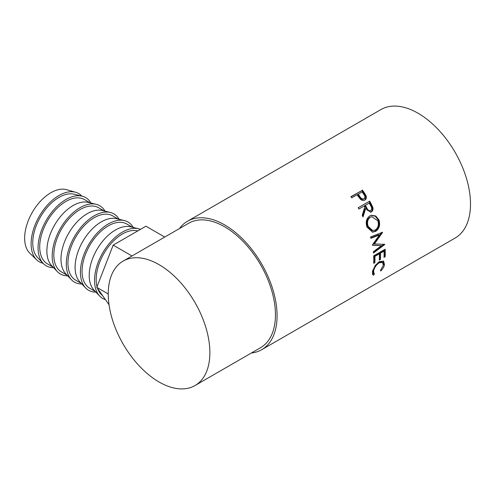 <?xml version="1.0" encoding="UTF-8"?>
<svg xmlns="http://www.w3.org/2000/svg" width="495" height="495" viewBox="0 0 495 495"><rect width="100%" height="100%" fill="white"/><g stroke="black" fill="none" stroke-linecap="round" stroke-linejoin="round"><path stroke-width="0.74" d="M81.848 196.1A39.408 22.751 120 0 0 75.661 192.277L66.578 189.684A37.088 21.415 120 0 0 50.874 192.722A37.088 21.415 120 0 0 27.423 222.979A37.088 21.415 120 0 0 29.867 253.261L36.661 259.832A39.408 22.751 120 0 0 43.059 263.284M75.661 192.277A39.408 22.751 120 0 0 58.979 195.506A39.408 22.751 120 0 0 34.062 227.651A39.408 22.751 120 0 0 36.661 259.832M90.919 203.018A39.408 22.751 120 0 0 82.09 196.156L74.176 194.226A37.088 21.415 120 0 0 58.979 197.4A37.088 21.415 120 0 0 35.671 227.254A37.088 21.415 120 0 0 37.608 257.573L43.232 263.464A39.408 22.751 120 0 0 53.59 267.677M82.09 196.156A39.408 22.751 120 0 0 65.94 199.528A39.408 22.751 120 0 0 41.178 231.245A39.408 22.751 120 0 0 43.232 263.464M52.996 267.059L47.396 263.823A37.088 21.415 -60 0 1 41.71 234.104A37.088 21.415 -60 0 1 65.94 201.416A37.088 21.415 -60 0 1 84.484 199.584L90.084 202.814M105.033 211.167A39.408 22.751 120 0 0 96.203 204.305L88.289 202.375A37.088 21.415 120 0 0 73.093 205.549A37.088 21.415 120 0 0 49.785 235.403A37.088 21.415 120 0 0 51.721 265.722L57.346 271.613A39.408 22.751 120 0 0 67.704 275.826M96.203 204.305A39.408 22.751 120 0 0 80.054 207.677A39.408 22.751 120 0 0 55.291 239.394A39.408 22.751 120 0 0 57.346 271.613M67.11 275.208L61.51 271.972A37.088 21.415 -60 0 1 55.824 242.253A37.088 21.415 -60 0 1 80.054 209.564A37.088 21.415 -60 0 1 98.598 207.733L104.198 210.963M119.147 219.316A39.408 22.751 120 0 0 110.317 212.454L102.409 210.524A37.088 21.415 120 0 0 87.207 213.698A37.088 21.415 120 0 0 63.898 243.552A37.088 21.415 120 0 0 65.835 273.871L71.459 279.762A39.408 22.751 120 0 0 81.817 283.975M110.317 212.454A39.408 22.751 120 0 0 94.174 215.826A39.408 22.751 120 0 0 69.405 247.543A39.408 22.751 120 0 0 71.459 279.762M81.223 283.357L75.624 280.121A37.088 21.415 -60 0 1 69.944 250.402A37.088 21.415 -60 0 1 94.174 217.72A37.088 21.415 -60 0 1 112.718 215.882L118.311 219.112M133.266 227.465A39.408 22.751 120 0 0 124.437 220.603L116.523 218.672A37.088 21.415 120 0 0 101.326 221.847A37.088 21.415 120 0 0 78.018 251.701A37.088 21.415 120 0 0 79.949 282.02L85.579 287.911A39.408 22.751 120 0 0 95.931 292.124M124.437 220.603A39.408 22.751 120 0 0 108.287 223.975A39.408 22.751 120 0 0 83.525 255.692A39.408 22.751 120 0 0 85.579 287.911M95.337 291.506L89.743 288.269A37.088 21.415 -60 0 1 84.057 258.551A37.088 21.415 -60 0 1 108.287 225.869A37.088 21.415 -60 0 1 126.831 224.031L132.431 227.261M140.456 229.364A39.408 22.751 120 0 0 138.55 228.752L130.637 226.821A37.088 21.415 120 0 0 115.44 229.996A37.088 21.415 120 0 0 92.132 259.85A37.088 21.415 120 0 0 94.062 290.169L99.693 296.06A39.408 22.751 120 0 0 105.41 299.611M138.55 228.752A39.408 22.751 120 0 0 122.401 232.124A39.408 22.751 120 0 0 97.639 263.841A39.408 22.751 120 0 0 99.693 296.06M102.558 295.558A37.088 21.415 -60 0 1 97.626 288.542M97.045 286.679A37.088 21.415 -60 0 1 122.401 234.017A37.088 21.415 -60 0 1 137.808 230.899M362.377 190.043A74.182 42.83 60 0 1 364.209 192.611L366.09 195.766C366.733 197.709 366.325 199.145 364.846 200.06C363.287 200.89 361.74 200.543 360.205 199.015L357.712 195.717A74.182 42.83 60 0 0 357.043 194.783L351.747 197.839A74.182 42.83 60 0 0 350.906 196.67L361.919 190.563A73.019 42.162 60 0 1 363.72 193.087L365.57 196.193L365.143 199.875M369.641 201.137A74.182 42.83 60 0 1 371.238 203.959L372.803 207.294C373.329 209.391 372.84 210.919 371.343 211.891L370.681 212.188L365.632 208.574L363.027 216.934A74.182 42.83 60 0 0 362.241 215.319L364.765 206.997A74.182 42.83 60 0 0 364.184 205.963L358.894 209.02A74.182 42.83 60 0 0 358.163 207.758L369.066 201.477A73.019 42.162 60 0 1 370.637 204.256L372.178 207.541C372.686 209.608 372.19 211.124 370.693 212.095L370.34 212.268M379.009 220.034C380.414 225.021 379.288 228.808 375.625 231.388L372.531 232.161L366.993 227.118C365.434 222.199 366.356 218.456 369.759 215.894L371.343 215.257L375.835 216.024L379.009 220.034L378.298 220.077C379.671 224.99 378.526 228.733 374.864 231.307L372.141 232.106M372.351 244.976A74.182 42.83 60 0 1 372.401 245.266L381.447 245.65L373.341 251.757A74.182 42.83 60 0 1 373.471 253.019L384.751 244.536A74.182 42.83 60 0 0 384.733 244.357L374.437 243.924L382.548 232.477A74.182 42.83 60 0 0 382.499 232.291L370.52 236.975A74.182 42.83 60 0 1 370.873 238.299L379.498 234.927L372.351 244.976M385.153 249.22A74.182 42.83 60 0 1 385.178 256.707L384.002 257.388A74.182 42.83 60 0 0 384.033 251.12L380.5 253.162A74.182 42.83 60 0 1 380.469 259.423L379.294 260.104A74.182 42.83 60 0 0 379.325 253.836L374.913 256.385A74.182 42.83 60 0 1 374.882 262.653L373.706 263.328A74.182 42.83 60 0 0 373.675 255.847L385.153 249.22M380.841 270.975L380.407 270.524L383.316 265.32L382.598 262.406L379.226 262.783C376.194 264.936 374.313 267.677 373.595 271L373.979 273.624L374.523 273.921L373.583 275.164L372.809 274.818L372.419 271.687L375.167 265.561L379.405 261.614L383.631 261.193L384.485 264.707C384.052 266.786 382.839 268.878 380.841 270.975M179.493 228.542A74.182 42.83 60 0 1 187.537 221.222A74.182 42.83 60 0 1 224.625 224.897A74.182 42.83 60 0 1 273.085 290.262A74.182 42.83 60 0 1 261.719 349.705A74.182 42.83 60 0 1 251.355 353.009M187.537 221.222L380.958 109.55A74.182 42.83 60 0 1 418.046 113.225A74.182 42.83 60 0 1 466.513 178.59A74.182 42.83 60 0 1 455.14 238.033L261.719 349.705M159.062 264.646A71.862 41.487 60 0 1 206.007 327.968A71.862 41.487 60 0 1 194.993 385.555A71.862 41.487 60 0 1 159.062 381.992A71.862 41.487 60 0 1 112.111 318.669A71.862 41.487 60 0 1 123.131 261.082A71.862 41.487 60 0 1 159.062 264.646M123.131 261.082L188.694 223.226A71.862 41.487 60 0 1 224.625 226.79A71.862 41.487 60 0 1 271.576 290.113A71.862 41.487 60 0 1 260.556 347.7L194.993 385.555M382.598 262.406L381.806 261.824L378.675 262.072M379.226 262.783L378.415 262.214M372.884 269.942L373.174 272.9L373.979 273.624M373.595 271L372.791 270.344M373.737 273.203L372.475 274.36M373.583 275.164L372.803 274.434M383.204 260.945L383.681 264.052L383.309 265.351M384.485 264.707L383.681 264.052M385.178 256.707L384.046 256.361M384.033 251.12L383.21 250.693L379.684 252.728A73.019 42.162 60 0 1 379.653 258.897L379.337 259.077M380.5 253.162L379.684 252.728M380.469 259.423L379.653 258.897M379.325 253.836L378.508 253.409L374.09 255.958A73.019 42.162 60 0 1 374.065 262.127L373.75 262.307M374.913 256.385L374.09 255.958M374.882 262.653L374.065 262.127M384.374 249.666A73.019 42.162 60 0 1 384.361 256.181M370.767 237.903L378.718 234.766L379.498 234.927M372.364 245.05L381.447 245.65M383.941 244.202L384.751 244.536M383.78 244.32L373.379 252.11M382.548 232.477L381.769 232.328L373.638 243.682L374.437 243.924M375.625 231.388L374.864 231.307M371.021 215.344L375.309 216.247L378.298 220.077M371.733 216.668L369.672 217.348C366.919 219.446 366.17 222.472 367.432 226.425L372.042 230.627L375.222 230.064C378.137 227.929 379.015 224.835 377.858 220.776L371.733 216.668L370.353 217.206C367.599 219.316 366.863 222.373 368.15 226.382L372.822 230.676M369.672 217.348L370.353 217.206M367.432 226.425L368.15 226.382M372.803 207.294L372.178 207.541M371.343 211.891L370.693 212.095M365.632 208.574L365.019 208.859L362.674 216.216M364.184 205.963L358.881 209.008M358.17 207.77L369.066 201.477M369.746 210.957L370.706 210.592C368.992 211.019 367.686 210.121 366.783 207.894L365.366 205.283L369.19 203.08L364.778 205.604L366.176 208.172C367.061 210.369 368.354 211.247 370.068 210.808M365.366 205.283L364.778 205.604M369.19 203.08A74.182 42.83 60 0 1 370.656 205.741C371.962 207.69 371.98 209.305 370.706 210.592M366.09 195.766L365.57 196.193M351.035 196.843L361.919 190.563M358.225 194.102L359.809 196.428C360.917 198.495 362.334 199.293 364.072 198.829C365.316 197.598 365.199 196.094 363.732 194.306A74.182 42.83 60 0 0 362.049 191.893L357.749 194.597L359.308 196.886C360.397 198.922 361.802 199.708 363.534 199.238L363.893 198.965M359.809 196.428L359.308 196.886M131.973 255.977L113.169 245.118L96.785 287.347L109.042 304.778M108.244 293.962L96.785 287.347M164.742 237.062L145.938 226.203L113.169 245.118M371.238 203.959L370.637 204.256M366.783 207.894L366.176 208.172M364.209 192.611L363.72 193.087"/></g></svg>
